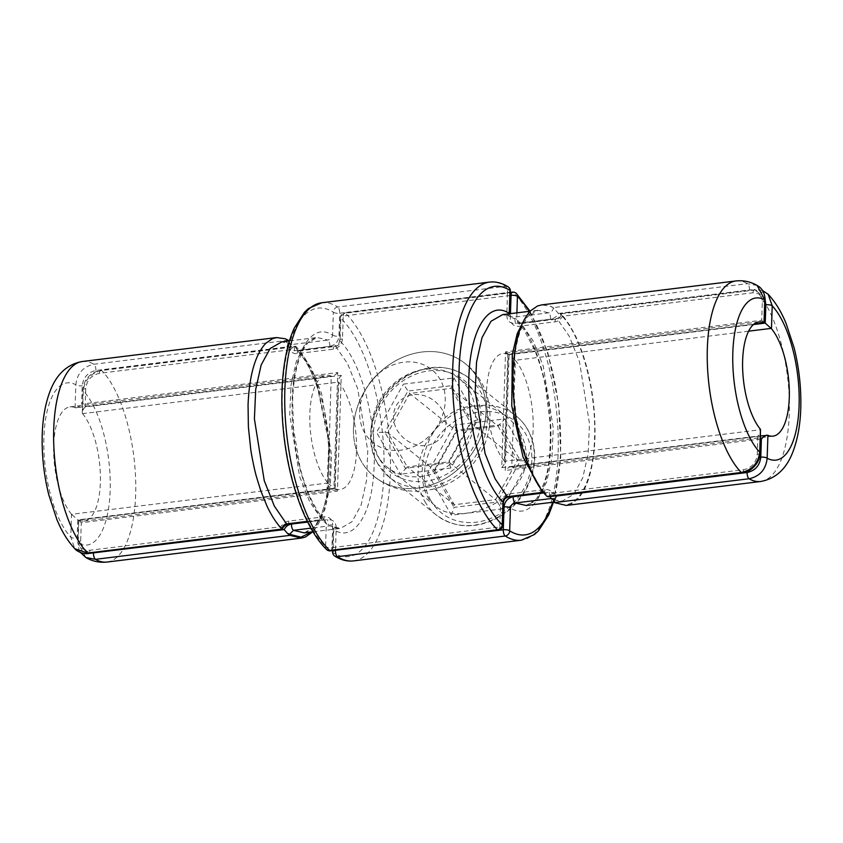 <?xml version="1.0" encoding="UTF-8"?>
<svg xmlns="http://www.w3.org/2000/svg" width="843" height="843" viewBox="0 0 843 843"><rect width="100%" height="100%" fill="white"/><g stroke="black" fill="none" stroke-linecap="round" stroke-linejoin="round"><path stroke-width="0.63" stroke-dasharray="4.21 3.16" d="M307.674 522.07L327.695 519.604C333.048 519.488 335.883 522.165 336.22 527.634L335.472 550.247M543.883 492.955L549.394 492.28C552.629 492.017 554.968 493.26 556.391 496.032M765.191 300.203L760.565 294.291L753.052 292.753L562.386 316.251C560.785 319.423 558.34 321.288 555.042 321.847L518.835 326.304C513.482 326.42 510.637 323.744 510.3 318.275L510.458 313.649M510.257 295.471L343.238 316.051L342.479 338.949C341.784 344.555 338.738 347.959 333.343 349.171L297.136 353.628C293.859 353.891 291.52 352.616 290.108 349.813L293.585 346.557L295.872 346.399L295.83 347.432L307.337 363.417L317.168 385.925L328.802 442.607L326.652 497.718L320.456 518.403L311.478 531.986M290.108 349.813L99.442 373.312C91.339 375.146 86.776 380.246 85.744 388.634A4.837 1.665 -178.1 0 0 82.867 390.046L82.867 390.046A4.837 1.665 -178.1 0 0 83.288 390.752C84.795 379.687 90.939 372.943 101.74 370.52L296.051 346.568A101.034 39.473 -97 0 1 299.107 350.014C305.956 358.444 311.963 369.972 317.137 384.577C326.42 411.827 330.698 440.552 329.971 470.752C328.707 500.5 322.795 521.037 312.237 532.354M85.744 388.634L85.132 406.937L341.278 375.367L337.432 491.153L81.297 522.723L80.686 541.027L83.468 549.425L91.139 553.156M475.378 416.495A57.039 48.715 -51.2 0 0 458.992 378.454A57.039 48.715 -51.2 0 0 385.293 392.395A57.039 48.715 -51.2 0 0 387.527 467.38A57.039 48.715 -51.2 0 0 443.133 469.056A57.039 48.715 -51.2 0 0 475.378 416.495M554.578 502.565L554.61 501.627C575.095 514.841 593.409 485.062 594.557 437.749C596.507 390.783 580.964 334.039 560.806 314.766C560.669 317.116 559.52 318.549 557.36 319.075L521.143 323.533A4.837 1.886 83 0 0 520.194 323.08L517.865 322.374L521.143 323.533L532.955 340.572L543.208 365.988L553.25 427.959L551.986 457.707L546.57 482.238L537.571 498.782L526 505.537L533.082 502.091C536.19 500.457 539.984 493.682 544.462 481.753C548.951 469.593 550.858 450.225 550.173 423.671L545.495 386.621C542.723 373.133 539.099 360.93 534.61 350.014L523.967 329.771L517.855 322.374L516.675 319.297L519.931 322.816C539.362 345.567 553.335 401.869 550.627 447.338C548.667 493.029 530.51 520.942 510.415 507.981M511.785 466.906A57.524 22.476 83 0 0 516.864 467.707A57.524 22.476 83 0 0 533.197 423.26A57.524 22.476 83 0 0 515.315 360.298L511.785 466.906L510.721 466.748L760.692 435.936M293.585 346.557A4.837 1.665 -178.1 0 1 295.83 347.432L296.81 349.908L299.455 350.857L335.662 346.389L347.506 363.502L357.748 388.918L367.769 450.868L366.505 480.605L361.078 505.115L352.079 521.648L340.519 528.403C338.865 529.046 336.051 528.35 332.079 526.285L333.354 529.046A4.837 1.665 1.9 0 0 333.765 529.752C354.397 543.082 372.964 513.271 374.134 465.283C376.104 418.191 360.541 360.699 340.024 341.067L340.783 318.169A125.196 48.915 -97 0 1 383.934 473.186A125.196 48.915 -97 0 1 333.006 552.587L333.765 529.752L332.079 526.285L329.697 525.853L310.898 528.161M335.135 488.687A57.524 22.476 83 0 0 340.214 489.477A57.524 22.476 83 0 0 356.557 445.041A57.524 22.476 83 0 0 338.665 382.079L82.519 413.65L83.288 390.752A81.697 31.918 -97 0 1 110.159 490.573A81.697 31.918 -97 0 1 78.23 543.155L78.747 520.12L335.135 488.687L338.665 382.079M526.338 457.443C526.285 441.089 519.846 427.622 507.012 417.043C485.21 398.254 451.363 403.881 436.063 428.413C417.854 453.861 417.38 492.997 435.546 505.969C458.845 527.644 526.422 501.142 526.338 457.443M78.989 520.257A57.524 22.476 83 0 0 84.068 521.048A57.524 22.476 83 0 0 100.412 476.611A57.524 22.476 83 0 0 82.519 413.65M561.027 313.912L755.349 289.96A4.837 1.886 83 0 0 754.422 289.528L560.416 313.438L560.395 314.07A4.837 1.665 1.9 0 0 560.806 314.766L560.848 313.744A4.837 1.886 -97 0 1 561.027 313.912A101.034 39.473 -97 0 1 564.093 317.368L570.047 325.798L576.032 336.968L582.113 351.921C591.375 379.171 595.653 407.896 594.947 438.097C593.672 467.833 587.761 488.371 577.213 499.699L570.374 504.388L566.348 505.442M748.616 331.173L515.315 360.298M760.66 481.49A101.034 39.473 -97 0 0 789.29 400.256A101.034 39.473 -97 0 0 755.349 289.96L768.121 294.218M85.817 557.497L78.23 543.155A4.837 1.665 -178.1 0 1 77.809 542.449L79.01 549.552L80.549 552.544M335.662 346.389C338.359 345.756 339.813 343.976 340.024 341.067A4.837 1.665 -178.1 0 1 339.613 340.372L339.613 340.372C339.529 343.143 337.895 345.008 334.713 345.946L334.713 345.946A4.837 1.886 -97 0 1 335.662 346.389M297.136 353.628A4.837 1.886 -97 0 1 298.506 350.403L296.81 349.919C307.684 361.826 313.196 375.093 318.759 391.974L327.21 430.773L329.023 450.425L328.138 485.104C326.842 496.2 324.692 505.642 321.689 513.429C318.707 520.921 315.345 526.253 311.594 529.415L304.26 532.871M554.22 501.09A4.837 1.665 1.9 0 0 554.61 501.627L553.293 498.877M516.675 319.297A4.837 1.665 -178.1 0 0 510.3 318.275M554.062 499.888L562.207 501.079L573.777 494.325L582.776 477.77L588.203 453.239L589.468 423.492L579.426 361.521L569.162 336.104L557.36 319.075A4.837 1.886 83 0 0 556.412 318.622C558.73 318.096 560.058 316.578 560.395 314.07A4.837 1.665 1.9 0 1 560.574 313.649L562.386 316.251M342.479 338.949A4.837 1.665 -178.1 0 0 339.613 340.372L340.372 317.463A4.837 1.665 -178.1 0 0 340.783 318.169A4.837 3.994 134.4 0 1 345.493 313.217L513.313 292.532A130.033 50.812 -97 0 1 558.129 434.25A130.033 50.812 -97 0 1 521.311 540.215M514.989 359.972L509.098 354.682L753.452 324.555M767.583 435.22L511.438 466.79C509.857 466.579 507.792 467.812 505.252 470.468L509.098 354.682M99.442 373.312A4.837 1.886 -97 0 1 100.812 370.088L295.471 346.21M85.132 406.937C82.772 409.73 81.813 411.858 82.287 413.302L82.867 390.046C83.657 379.666 89.643 373.017 100.812 370.088L100.812 370.088A4.837 1.886 -97 0 1 101.74 370.52A101.034 39.473 83 0 1 135.691 480.816A101.034 39.473 83 0 1 107.061 562.049M341.278 375.367C338.907 378.159 337.959 380.288 338.433 381.731L334.703 488.434L337.432 491.153M81.297 522.723L78.568 520.015L334.703 488.434M80.686 541.027A4.837 1.665 -178.1 0 0 77.809 542.449L78.557 520.015M332.637 550.595L333.354 529.046A4.837 1.665 1.9 0 1 336.22 527.634M307.316 521.353L321.868 519.551L309.676 501.754L299.581 476.337L289.729 414.535L291.056 384.956L296.504 360.583L305.493 344.155L317.116 337.485L327.801 340.087C330.53 339.466 332.121 337.811 332.585 335.092L329.244 333.312C309.36 324.492 292.479 355.999 292.121 403.354C291.025 449.73 306.441 504.609 326.325 523.766A4.837 1.665 -178.1 0 0 332.7 524.799C332.374 519.341 329.529 516.664 324.165 516.77L288.833 521.122C285.461 521.659 282.848 523.514 280.993 526.706L89.948 550.247C81.908 550.416 77.64 546.39 77.156 538.192L77.767 519.889L333.902 488.318L337.748 372.532L81.602 404.103L82.214 385.799C83.267 377.39 87.83 372.29 95.912 370.477L286.915 346.937C288.569 349.74 291.088 350.994 294.492 350.699L329.824 346.336C335.208 345.135 338.254 341.731 338.96 336.125L339.718 313.217L507.528 292.532L506.769 315.44C507.107 320.909 509.952 323.586 515.305 323.47L550.637 319.118C554.041 318.57 556.665 316.683 558.519 313.459L553.387 307.874C552.934 310.582 551.343 312.247 548.614 312.858L513.282 317.221L510.953 316.799L509.225 313.311M324.165 516.77A4.837 1.886 83 0 1 322.795 519.994L322.795 519.994A4.837 1.886 83 0 1 321.868 519.551L325.124 520.689L326.325 523.766L325.567 546.601A125.196 48.915 -97 0 1 282.416 391.595A125.196 48.915 -97 0 1 333.343 312.184L332.585 335.05M553.956 308.222A4.837 1.665 -178.1 0 1 553.387 307.874L550.079 306.104L541.627 304.903M542.681 492.333L545.937 493.471L546.949 496.39M757.183 285.503L747.52 283.669L553.208 307.621A101.034 39.473 83 0 0 550.079 306.104M558.519 313.459L749.522 289.918C757.562 289.75 761.83 293.775 762.314 301.973L761.703 320.277L505.568 351.847L501.722 467.633C504.093 464.841 505.041 462.712 504.567 461.269L504.335 460.921A57.524 22.476 -97 0 1 486.443 397.959A57.524 22.476 -97 0 1 502.786 353.523A57.524 22.476 -97 0 1 507.865 354.313L753.937 324.155M329.824 346.336A4.837 1.886 -97 0 0 327.801 340.087L292.468 344.439L290.14 344.028L288.422 340.54M288.232 340.287L93.921 364.239C83.151 366.642 77.124 373.481 75.838 384.766A4.837 1.665 -178.1 0 0 82.214 385.799M327.685 482.702A57.524 22.476 -97 0 1 309.803 419.74A57.524 22.476 -97 0 1 326.136 375.293A57.524 22.476 -97 0 1 331.215 376.094L328.011 483.028L71.539 514.272L70.78 537.17L74.869 548.772M71.539 514.272A57.524 22.476 -97 0 1 53.657 451.311A57.524 22.476 -97 0 1 69.99 406.863A57.524 22.476 -97 0 1 75.08 407.664L331.215 376.094M332.585 335.092A4.837 1.665 -178.1 0 0 338.96 336.125M417.475 488.15A72.509 61.929 -51.2 0 0 480.931 436.453A72.509 61.929 -51.2 0 0 465.157 363.565A72.509 61.929 -51.2 0 0 394.482 361.436A72.509 61.929 -51.2 0 0 353.491 428.244A72.509 61.929 -51.2 0 0 374.313 476.601A72.509 61.929 -51.2 0 0 417.475 488.15M501.722 467.633L757.868 436.063L757.256 454.366C756.213 462.775 751.64 467.876 743.558 469.688L552.513 493.239C550.858 490.478 548.34 489.256 544.978 489.551L509.646 493.903C504.262 495.115 501.216 498.519 500.51 504.114L499.762 526.949L331.942 547.634L332.7 524.799M286.915 346.937L288.749 340.92L290.14 344.028M506.769 315.44A4.837 1.665 -178.1 0 0 509.646 314.017L509.646 314.017A4.837 1.665 -178.1 0 0 509.594 313.754M337.748 372.532C335.208 375.188 333.143 376.421 331.562 376.21L75.417 407.78C77.008 407.991 79.063 406.758 81.602 404.103M328.011 483.028L333.902 488.318M71.876 514.599L77.767 519.889M75.08 407.664L75.838 384.766A81.697 31.918 -97 0 0 43.91 437.338A81.697 31.918 -97 0 0 70.78 537.17A4.837 1.665 -178.1 0 0 77.156 538.192M762.314 301.973A4.837 1.665 -178.1 0 0 765.191 300.551M761.703 320.277L764.253 322.88M282.163 529.235L280.993 526.706M505.568 351.847L508.297 354.566L504.736 462.09L504.567 461.269L760.713 429.698C761.187 431.142 760.228 433.27 757.868 436.063M757.256 454.366A4.837 1.665 -178.1 0 0 760.133 452.954M552.513 493.239L548.182 496.822M503.387 502.691A4.837 1.665 1.9 0 1 500.51 504.114M353.491 428.244A72.509 61.929 -51.2 0 0 374.313 476.601A72.509 61.929 -51.2 0 0 468.002 458.877A72.509 61.929 -51.2 0 0 465.157 363.565A72.509 61.929 -51.2 0 0 394.482 361.436A72.509 61.929 -51.2 0 0 353.491 428.244M359.613 411.447A46.86 40.021 128.8 0 1 425.104 365.44A46.86 40.021 128.8 0 1 422.575 441.627A46.86 40.021 128.8 0 1 359.613 411.447M501.954 508.94L528.761 460.784L520.394 460.752L499.973 424.798L456.569 430.151L456.758 431.247L409.719 393.449L403.365 384.145L453.987 377.906L451.005 388.36L409.719 393.449L387.854 432.733L434.893 470.531L456.758 431.247L498.044 426.158L517.476 460.352L495.61 499.646L454.314 504.736L434.893 470.531L433.587 471.448L456.569 430.151L454.324 425.104L427.527 473.26L433.587 471.448L454.008 507.391L454.314 504.736L407.274 466.927L448.571 461.838L495.61 499.646L497.412 502.049L454.008 507.391L451.342 515.178L501.954 508.94L497.412 502.049L520.394 460.752L517.476 460.352L470.436 422.554L451.005 388.36L498.044 426.158L504.946 418.866L454.324 425.104M453.987 377.906L477.802 419.825L450.994 467.991L448.571 461.838L470.436 422.554L471.732 421.637L451.311 385.694L407.907 391.047L384.924 432.343L387.854 432.733L407.274 466.927L400.383 474.23L376.568 432.311L403.365 384.145M477.802 419.825L471.732 421.637L448.75 462.933L405.346 468.286L384.924 432.343L376.568 432.311M760.597 439.003L505.252 470.468M552.671 502.249A125.196 48.915 83 0 0 529.151 311.341M516.896 312.858L516.675 319.255M353.502 560.901A130.033 50.812 83 0 0 390.309 454.935A130.033 50.812 83 0 0 345.493 313.217A4.837 1.886 -97 0 0 344.608 312.827L510.363 292.405M304.302 532.86L315.862 526.116L324.861 509.583L330.287 485.062L331.562 455.336L321.531 393.386L311.288 367.969L299.455 350.857A4.837 1.886 -97 0 0 298.506 350.403L334.713 345.946A4.837 1.886 -97 0 0 333.343 349.171M313.006 531.796L340.509 528.403L329.697 525.853A4.837 1.886 83 0 1 327.695 519.604M334.85 556.138A4.837 4.236 122.2 0 1 333.006 552.587A4.837 1.665 1.9 0 1 332.595 551.88M512.428 292.142A4.837 1.886 -97 0 1 513.313 292.532A4.837 3.994 134.4 0 1 516.401 293.49M555.042 321.847A4.837 1.886 83 0 1 556.412 318.622L520.194 323.08A4.837 1.886 83 0 0 518.835 326.304M343.238 316.051A4.837 1.886 -97 0 1 344.608 312.827A4.837 4.837 0 0 0 340.372 317.463A4.837 1.665 -178.1 0 1 343.238 316.051M762.451 290.466L754.422 289.528A4.837 1.886 83 0 0 753.052 292.753M550.079 496.59A4.837 1.886 -97 0 1 549.394 492.28M289.455 340.899L317.126 337.485C316.304 337.074 313.986 338.138 310.171 340.677C307.526 342.848 302.173 348.486 297.41 365.082C294.723 375.114 293.122 386.716 292.637 399.909L293.49 428.739L299.95 467.096C303.417 480.721 307.706 492.554 312.816 502.597C317.895 511.996 322.005 518.024 325.124 520.689L322.795 519.994L307.569 521.87M294.492 350.699A4.837 1.886 -97 0 0 292.468 344.439L281.794 341.836C285.514 341.952 283.712 340.814 290.129 344.018M489.498 282.099A130.033 50.812 -97 0 1 505.579 286.314L337.758 307A130.033 50.812 83 0 0 321.689 302.785M337.758 307A4.837 4.236 -57.8 0 0 333.343 312.184A4.837 1.665 1.9 0 0 339.718 313.217A4.837 1.886 83 0 0 337.758 307M330.572 550.858A4.837 1.886 83 0 0 331.942 547.634A4.837 1.665 -178.1 0 1 325.567 546.601A4.837 3.994 -45.6 0 0 326.599 549.51M508.15 286.862A4.837 4.236 -57.8 0 0 505.579 286.314A4.837 1.886 83 0 1 507.528 292.532A4.837 1.665 -178.1 0 0 510.405 291.12M515.305 323.47A4.837 1.886 83 0 0 513.282 317.221L502.586 314.618C506.285 314.903 503.903 313.322 510.953 316.799L509.657 313.744M524.609 319.023L537.908 310.266L548.614 312.858A4.837 1.886 83 0 1 550.637 319.118M735.939 280.951A101.034 39.473 -97 0 1 747.52 283.669A4.837 1.886 83 0 1 749.522 289.918M504.335 460.921L507.865 354.313M95.912 370.477A4.837 1.886 -97 0 0 93.921 364.239A101.034 39.473 83 0 0 82.34 361.51M88.578 553.472A4.837 1.886 83 0 0 89.948 550.247M287.463 524.346A4.837 1.886 83 0 0 288.833 521.122M743.558 469.688A4.837 1.886 -97 0 1 742.188 472.912M498.392 530.173A4.837 1.886 83 0 0 499.762 526.949A4.837 1.665 1.9 0 0 502.628 525.537M544.978 489.551A4.837 1.886 -97 0 1 543.609 492.776L545.937 493.471C539.731 488.086 532.997 475.8 525.737 456.611L516.422 418.729L513.556 390.393L514.788 355.767C516.127 345.293 518.234 336.389 521.111 329.023C525.442 319.655 528.751 314.439 531.048 313.396C534.747 310.941 537.033 309.897 537.908 310.266M509.646 493.903A4.837 1.886 -97 0 1 508.276 497.128M377.822 463.703A63.615 54.331 128.8 0 1 393.829 386.01A63.615 54.331 128.8 0 1 468.993 378.054A63.615 54.331 128.8 0 1 471.49 461.679A63.615 54.331 128.8 0 1 389.297 477.233A63.615 54.331 128.8 0 1 377.822 463.703M424.861 501.501A63.615 54.331 -51.2 0 0 436.326 515.031A63.615 54.331 -51.2 0 0 518.529 499.477A63.615 54.331 -51.2 0 0 516.032 415.862A63.615 54.331 -51.2 0 0 440.868 423.808A63.615 54.331 -51.2 0 0 424.861 501.501M528.761 460.784L504.946 418.866M427.527 473.26L451.342 515.178M430.72 500.342A58.778 50.201 128.8 0 1 479.973 411.848A58.778 50.201 128.8 0 1 523.735 488.877A58.778 50.201 128.8 0 1 430.72 500.342M450.994 467.991L400.383 474.23M379.761 459.393A58.778 50.201 -51.2 0 0 472.775 447.928A58.778 50.201 -51.2 0 0 429.013 370.888A58.778 50.201 -51.2 0 0 379.761 459.393M84.068 521.048L340.214 489.477M773.01 436.137L516.864 467.707M562.207 501.079L554.241 502.059M553.524 502.143L560.774 457.391L558.761 404.608L547.897 352.901L530.015 311.236M553.293 498.866C557.339 500.984 560.3 501.722 562.176 501.09M507.012 417.043L458.992 378.454M435.546 505.969L387.527 467.38M537.918 310.266L530.205 311.215M758.932 321.952L502.786 353.523M69.99 406.863L326.136 375.293M753.747 324.302L508.297 354.566M374.313 476.601L374.313 476.601C388.591 487.697 404.777 492.481 422.88 490.963C443.429 488.592 460.341 479.33 473.597 463.165C499.72 431.184 492.955 383.881 465.157 363.565L465.157 363.565M445.968 424.408C447.011 406.442 427.275 390.541 409.94 395.378C399.782 398.476 394.313 405.156 393.512 415.441C392.522 434.461 412.933 449.519 429.213 444.862C439.867 441.542 445.452 434.725 445.968 424.408M516.032 415.862L468.993 378.054C449.688 364.197 428.402 363.702 405.135 376.579C374.945 393.829 361.162 436.463 377.516 463.355L389.297 477.233L436.326 515.031C455.641 528.898 476.927 529.383 500.194 516.506C516.98 505.916 527.887 491.111 532.902 472.101C535.516 461.174 535.347 450.668 532.418 440.583C529.362 430.51 523.903 422.259 516.032 415.862"/><path stroke-width="1.26" d="M91.139 553.156L284.175 529.583C285.788 526.453 288.222 524.609 291.478 524.061L307.674 522.07M554.22 501.09A4.837 1.665 1.9 0 1 554.199 500.921L553.293 498.866L551.396 498.519L515.178 502.986C512.449 503.598 510.869 505.263 510.415 507.981A4.837 1.665 -178.1 0 0 504.04 506.949C504.736 501.364 507.781 497.96 513.176 496.738L543.883 492.955M760.692 435.936L767.92 435.336L767.162 458.234C765.897 469.488 759.87 476.337 749.079 478.761L554.578 502.565L554.346 500.531L556.391 496.032L747.088 472.523C755.18 470.689 759.754 465.589 760.786 457.201L761.398 438.897L760.597 439.003M747.088 472.523A4.837 1.886 -97 0 0 749.079 478.761A101.034 39.473 -97 0 0 760.66 481.49C775.634 478.792 786.361 468.961 792.841 452.017C798.047 438.413 800.724 422.311 800.85 403.702C800.955 384.829 798.711 366.199 794.117 347.832L786.066 323.354C781.229 311.562 775.244 301.857 768.131 294.228L772.22 305.83A4.837 1.665 -178.1 0 0 765.844 304.808L765.191 300.203M312.764 531.828L305.398 537.044L301.373 538.097L289.792 535.326L287.495 533.429A4.837 1.665 1.9 0 1 289.634 534.283L289.602 535.221M311.478 531.986L301.056 537.17L289.634 534.283L293.48 530.31L304.26 532.871L313.006 531.796M760.66 481.49L566.348 505.442L554.863 502.723M767.92 435.336A57.524 22.476 83 0 0 773.01 436.137A57.524 22.476 83 0 0 789.343 391.689A57.524 22.476 83 0 0 771.461 328.728L765.233 323.111L765.844 304.808M289.792 535.379L95.48 559.33L85.817 557.497C92.308 561.301 99.379 562.818 107.061 562.049L301.373 538.097M767.583 435.22C765.992 435.009 763.937 436.242 761.398 438.897M771.461 328.728L772.22 305.83A81.697 31.918 83 0 1 799.09 405.662A81.697 31.918 83 0 1 767.162 458.234A4.837 1.665 -178.1 0 0 760.786 457.201M554.178 501.469L554.346 500.531A4.837 1.665 1.9 0 0 554.199 500.921L554.178 501.469M284.175 529.583L287.495 533.429M543.724 492.765L508.276 497.128C505.379 497.655 503.745 499.509 503.387 502.691L503.387 502.691A4.837 1.665 1.9 0 0 502.976 501.996C483.134 482.849 467.665 428.107 468.771 381.521C469.129 334.45 485.916 302.669 505.916 311.541L509.235 313.269L509.994 290.413A125.196 48.915 83 0 0 459.066 369.814A125.196 48.915 83 0 0 502.217 524.831L502.976 501.996C503.197 499.098 504.651 497.328 507.349 496.696L542.681 492.333L523.05 457.159L511.754 405.746L512.333 354.313L517.17 333.775L524.609 319.023M546.949 496.432L741.26 472.48A101.034 39.473 -97 0 1 707.309 362.184A101.034 39.473 -97 0 1 735.939 280.951L541.627 304.903L537.497 305.998L530.763 310.646C520.205 321.963 514.293 342.5 513.029 372.258C512.302 402.448 516.58 431.173 525.863 458.423L532.049 473.587C536.633 483.271 541.606 490.868 546.949 496.39L548.182 496.822L742.188 472.912A4.837 1.886 -97 0 1 741.26 472.48C752.03 470.078 758.184 463.334 759.712 452.248L760.481 429.35A57.524 22.476 -97 0 1 742.588 366.389A57.524 22.476 -97 0 1 758.932 321.952A57.524 22.476 -97 0 1 764.011 322.743L764.77 299.845L757.183 285.514C762.262 288.18 764.928 293.195 765.191 300.551L765.191 300.551A4.837 1.665 -178.1 0 0 764.77 299.845A81.697 31.918 83 0 0 732.841 352.427A81.697 31.918 83 0 0 759.712 452.248A4.837 1.665 -178.1 0 1 760.133 452.954L760.133 452.954C760.144 464.409 748.015 473.355 742.188 472.912M765.191 300.551L764.011 322.743M760.481 429.35L760.133 452.954M285.082 338.749L288.422 340.414A4.837 1.886 83 0 0 288.232 340.287A101.034 39.473 83 0 0 285.082 338.749L276.652 337.569L272.489 338.665L265.787 343.301C255.25 354.576 249.338 375.114 248.053 404.914L248.39 427.001L250.719 449.193C251.456 454.957 254.438 469.857 256.377 476.485L260.887 491.079L267.073 506.253C271.636 515.905 276.599 523.514 281.973 529.046L282.163 529.235C282.394 526.295 283.849 524.525 286.536 523.914L307.316 521.353M74.869 548.772C76.334 551.006 83.288 554.557 88.578 553.472L88.578 553.472A4.837 1.886 83 0 1 87.651 553.04A101.034 39.473 83 0 1 53.71 442.744A101.034 39.473 83 0 1 82.34 361.51C67.366 364.208 56.639 374.039 50.158 390.983C44.953 404.587 42.276 420.689 42.15 439.298C42.045 458.171 44.289 476.801 48.883 495.168L56.934 519.646C61.771 531.438 67.756 541.143 74.869 548.772L87.651 553.04L281.973 529.088M282.163 529.235L88.578 553.472M335.472 550.247L503.282 529.783L504.04 506.949M753.452 324.555L765.233 323.111M510.458 313.649L511.058 295.366L510.257 295.471M510.415 507.981L509.657 530.816A125.196 48.915 83 0 0 552.671 502.249M529.151 311.341A125.196 48.915 83 0 0 517.433 296.399L516.896 312.858M332.637 550.595L332.595 551.88A4.837 1.665 1.9 0 1 335.472 550.468A4.837 1.886 -97 0 0 337.421 556.686A130.033 50.812 83 0 0 353.502 560.901L521.311 540.215A130.033 50.812 -97 0 1 505.242 536L337.421 556.686A4.837 4.236 122.2 0 1 334.85 556.138C340.941 560.005 347.158 561.596 353.502 560.901M93.478 553.082A4.837 1.886 83 0 0 95.48 559.33A101.034 39.473 83 0 0 107.061 562.049M310.898 528.161L293.48 530.31A4.837 1.886 83 0 1 291.478 524.061M771.124 328.401L748.616 331.173M554.062 499.888L551.396 498.519A4.837 1.886 -97 0 1 550.079 496.59M513.176 496.738A4.837 1.886 -97 0 0 515.178 502.986L526.285 505.505M516.401 293.49A4.837 3.994 134.4 0 1 517.433 296.399A4.837 1.665 1.9 0 0 511.058 295.366A4.837 1.886 -97 0 1 512.428 292.142A4.837 4.837 0 0 1 516.401 293.49L530.015 311.236M509.657 530.816A4.837 4.236 122.2 0 1 505.242 536A4.837 1.886 -97 0 1 503.282 529.783A4.837 1.665 -178.1 0 1 509.657 530.816M281.889 341.826L270.16 348.507L261.172 364.935L255.724 389.308L254.396 418.887L264.249 480.689L274.344 506.106L286.536 523.914A4.837 1.886 83 0 0 287.463 524.346L287.463 524.346C284.028 525.811 282.405 527.539 282.605 529.541M321.689 302.785A130.033 50.812 83 0 0 284.871 408.75A130.033 50.812 83 0 0 329.687 550.468L497.507 529.783A130.033 50.812 -97 0 1 452.691 388.065A130.033 50.812 -97 0 1 489.498 282.099L321.689 302.785L308.591 308.443L304.544 312.152L294.218 328.19C290.445 336.494 287.516 346.315 285.429 357.643C281.119 381.753 280.708 408.497 284.175 437.886C289.844 485.484 306.483 530.184 326.599 549.51A4.837 3.994 -45.6 0 0 329.687 550.468A4.837 1.886 83 0 0 330.572 550.858A4.837 4.837 0 0 1 326.599 549.51M508.15 286.862A4.837 4.837 0 0 1 510.405 291.12A4.837 1.665 -178.1 0 0 509.994 290.413A4.837 4.236 -57.8 0 0 508.15 286.862C502.059 282.995 495.842 281.404 489.498 282.099M498.392 530.173A4.837 1.886 83 0 1 497.507 529.783A4.837 3.994 -45.6 0 0 502.217 524.831A4.837 1.665 1.9 0 1 502.628 525.537A4.837 4.837 0 0 1 498.392 530.173L330.572 550.858M502.67 314.608L490.974 321.299L481.985 337.727L476.537 362.1L475.21 391.679L485.062 453.481L495.157 478.887L507.349 496.696A4.837 1.886 -97 0 0 508.276 497.128M753.937 324.155L764.253 322.88M543.609 492.776A4.837 1.886 -97 0 1 542.681 492.333M554.241 502.059L526 505.537M521.311 540.215L534.409 534.557L538.456 530.848L548.782 514.81L553.524 502.143M510.363 292.405L512.428 292.142M762.451 290.466L768.121 294.218M80.549 552.544L85.817 557.497M332.595 551.88A4.837 4.837 0 0 0 334.85 556.138M281.794 341.836L289.455 340.899M530.205 311.215L502.586 314.618M735.939 280.951C743.621 280.182 750.691 281.699 757.183 285.503M82.34 361.51L276.652 337.558M510.405 291.12L509.657 313.744M764.432 322.985L753.747 324.302M307.569 521.87L287.463 524.346M503.387 502.691L502.628 525.537"/></g></svg>
